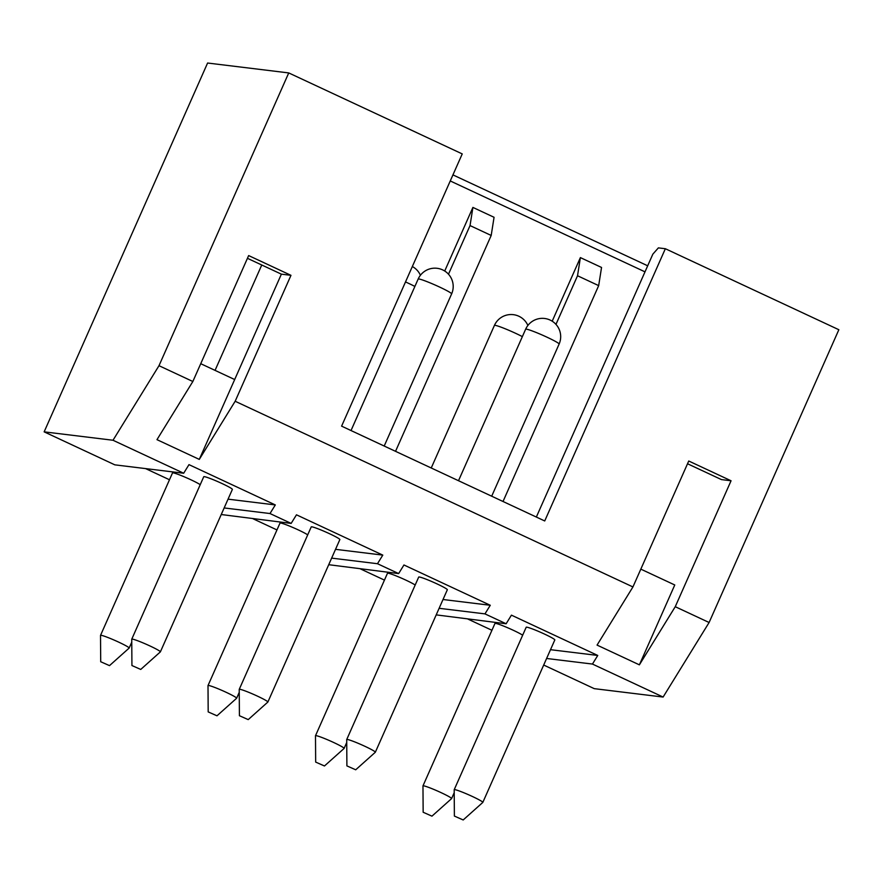 <?xml version="1.0" encoding="UTF-8"?>
<svg xmlns="http://www.w3.org/2000/svg" width="883" height="883" viewBox="0 0 883 883"><rect width="100%" height="100%" fill="white"/><g stroke="black" fill="none" stroke-linecap="round" stroke-linejoin="round"><path stroke-width="1.32" d="M113.002 440.253L183.675 473.244L114.823 464.844L44.15 431.853L113.002 440.253L158.995 365.694L288.741 72.925L462.239 153.907L341.6 426.147L544.723 520.959L665.352 248.73L838.85 329.723L709.104 622.504L675.252 606.698L639.38 664.844L674.767 584.976L640.826 569.138M224.161 507.946L269.999 513.542L291.158 523.409L221.247 514.524M331.644 558.122L377.483 563.718L398.641 573.586L328.73 564.701M439.127 608.299L484.966 613.884L506.125 623.762L436.213 614.877M709.104 622.504L663.111 697.051L592.449 664.06L546.61 658.475M663.111 697.051L594.259 688.652L543.696 665.042M183.675 473.244L188.984 464.635L275.308 504.933L269.999 513.542M506.125 623.762L511.434 615.153L597.758 655.451L592.449 664.06M484.966 613.884L490.275 605.274L403.95 564.977L398.641 573.586M377.483 563.718L382.792 555.109L296.467 514.811L291.158 523.409M639.38 664.844L597.063 645.098L632.934 586.941L235.165 401.257L199.293 459.403L156.975 439.657L192.847 381.5L158.995 365.694M468.001 619.115L491.93 630.285M550.495 649.689L597.758 655.451M522.67 635.197A15.651 1.214 -156.1 0 0 508.707 628.21A15.651 1.214 -156.1 0 0 495.529 623.354A15.651 1.214 -156.1 0 0 494.966 623.431L422.968 785.892A15.651 1.214 -156.1 0 0 422.968 785.936L423.156 812.25L431.953 816.157L423.156 812.25M482.824 802.393L554.822 639.932A15.651 1.214 -156.1 0 0 542.769 633.277A15.651 1.214 -156.1 0 0 526.754 627.173A15.651 1.214 -156.1 0 0 526.191 627.25L454.204 789.711A15.651 1.214 -156.1 0 0 454.193 789.744A15.651 1.214 -156.1 0 1 454.767 789.634A15.651 1.214 -156.1 0 1 470.771 795.738A15.651 1.214 -156.1 0 1 482.824 802.393A15.651 1.214 -156.1 0 1 482.802 802.426L463.189 819.965L454.381 816.069L463.189 819.965M44.15 431.853L207.593 63.024L288.741 72.925M145.552 468.586L169.481 479.756M253.035 518.763L276.964 529.932M360.518 568.939L384.447 580.109M192.847 381.5L248.653 255.573L290.971 275.33L235.165 401.257M675.252 606.698L731.058 480.771L688.74 461.014L632.934 586.941M199.293 459.403L281.379 274.16L290.971 275.33M281.379 274.16L247.439 258.311M687.526 463.752L721.466 479.601L731.058 480.771M200.739 363.697L234.679 379.535M665.352 248.73L658.376 247.88L652.846 254.149L536.345 517.052M452.946 174.889L647.68 265.794M450.253 180.949L644.998 271.854M552.195 321.202L580.385 257.593L601.544 267.461L598.674 285.628L503.023 501.5M444.712 271.026L472.902 207.417L494.061 217.284L491.191 235.452L395.54 451.323M555.97 324.381L577.526 275.75L598.674 285.628M577.526 275.75L580.385 257.593M448.487 274.216L470.043 225.573L491.191 235.452M470.043 225.573L472.902 207.417M228.046 499.16L275.308 504.933M200.22 484.679A15.651 1.214 -156.1 0 0 186.258 477.681A15.651 1.214 -156.1 0 0 173.079 472.835A15.651 1.214 -156.1 0 0 172.516 472.913L100.53 635.374A15.651 1.214 -156.1 0 0 100.519 635.418L100.706 661.731L109.503 665.627L100.706 661.731M140.739 669.435L160.353 651.897A15.651 1.214 -156.1 0 0 160.386 651.864L232.372 489.403A15.651 1.214 -156.1 0 0 220.32 482.747A15.651 1.214 -156.1 0 0 204.304 476.643A15.651 1.214 -156.1 0 0 203.752 476.721L131.755 639.182A15.651 1.214 -156.1 0 0 131.744 639.226L131.931 665.539L140.739 669.435L131.931 665.539M131.766 642.151L129.15 648.056A15.651 1.214 -156.1 0 0 129.15 648.056A15.651 1.214 -156.1 0 0 117.097 641.4A15.651 1.214 -156.1 0 0 101.081 635.296A15.651 1.214 -156.1 0 0 100.53 635.374M160.386 651.864A15.651 1.214 -156.1 0 0 148.333 645.208A15.651 1.214 -156.1 0 0 132.318 639.104A15.651 1.214 -156.1 0 0 131.755 639.182M335.529 549.336L382.792 555.109M307.703 534.855A15.651 1.214 -156.1 0 0 293.741 527.857A15.651 1.214 -156.1 0 0 280.562 523.012A15.651 1.214 -156.1 0 0 279.999 523.089L208.013 685.55A15.651 1.214 -156.1 0 0 208.002 685.594L208.189 711.908L216.986 715.804L208.189 711.908M248.222 719.612L267.836 702.073A15.651 1.214 -156.1 0 0 267.869 702.04L339.856 539.579A15.651 1.214 -156.1 0 0 327.803 532.924A15.651 1.214 -156.1 0 0 311.787 526.82A15.651 1.214 -156.1 0 0 311.235 526.897L239.238 689.358A15.651 1.214 -156.1 0 0 239.227 689.402L239.414 715.716L248.222 719.612L239.414 715.716M216.986 715.804L236.611 698.265A15.651 1.214 -156.1 0 0 236.633 698.232A15.651 1.214 -156.1 0 0 224.58 691.577A15.651 1.214 -156.1 0 0 208.565 685.473A15.651 1.214 -156.1 0 0 208.013 685.55M267.869 702.04A15.651 1.214 -156.1 0 0 255.816 695.385A15.651 1.214 -156.1 0 0 239.801 689.281A15.651 1.214 -156.1 0 0 239.238 689.358M443.012 599.513L490.275 605.274M415.187 585.021A15.651 1.214 -156.1 0 0 401.224 578.034A15.651 1.214 -156.1 0 0 388.045 573.188A15.651 1.214 -156.1 0 0 387.482 573.266L315.496 735.727A15.651 1.214 -156.1 0 0 315.485 735.76L315.673 762.084L324.469 765.98L315.673 762.084M355.706 769.788L375.319 752.25A15.651 1.214 -156.1 0 0 375.341 752.217L447.339 589.756A15.651 1.214 -156.1 0 0 435.286 583.1A15.651 1.214 -156.1 0 0 419.27 576.996A15.651 1.214 -156.1 0 0 418.708 577.074L346.721 739.535A15.651 1.214 -156.1 0 0 346.71 739.579L346.898 765.892L355.706 769.788L346.898 765.892M324.469 765.98L344.094 748.442A15.651 1.214 -156.1 0 0 344.116 748.409A15.651 1.214 -156.1 0 0 332.063 741.753A15.651 1.214 -156.1 0 0 316.048 735.649A15.651 1.214 -156.1 0 0 315.496 735.727M375.341 752.217A15.651 1.214 -156.1 0 0 363.299 745.561A15.651 1.214 -156.1 0 0 347.284 739.457A15.651 1.214 -156.1 0 0 346.721 739.535M431.953 816.157L451.577 798.618A15.651 1.214 -156.1 0 0 451.599 798.585A15.651 1.214 -156.1 0 0 439.546 791.93A15.651 1.214 -156.1 0 0 423.531 785.815A15.651 1.214 -156.1 0 0 422.968 785.892M405.507 281.931A18.3 1.413 23.9 0 1 414.878 286.445M431.235 467.99L494.414 325.419A18.3 1.413 23.9 0 1 495.065 325.33A18.3 1.413 23.9 0 1 522.361 336.622M418.156 279.061A18.3 1.413 23.9 0 1 418.818 278.962A18.3 1.413 23.9 0 1 437.538 286.103A18.3 1.413 23.9 0 1 451.632 293.884A18.3 18.3 0 0 0 437.107 268.3A18.3 18.3 0 0 0 418.156 279.061L351.026 430.54M525.639 329.227A18.3 1.413 23.9 0 1 526.301 329.138A18.3 1.413 23.9 0 1 545.021 336.28A18.3 1.413 23.9 0 1 559.116 344.061A18.3 18.3 0 0 0 544.59 318.476A18.3 18.3 0 0 0 525.639 329.227L458.509 480.716M215.055 370.374L261.754 264.999M420.418 275.275A18.3 18.3 0 0 0 412.328 266.534M527.891 325.452A18.3 18.3 0 0 0 494.414 325.419M384.204 446.036L451.632 293.884M491.688 496.213L559.116 344.061M109.503 665.627L129.128 648.089M239.249 692.327L236.633 698.232M346.732 742.504L344.116 748.409M454.215 792.68L451.599 798.585M454.381 816.069L454.193 789.744"/></g></svg>

